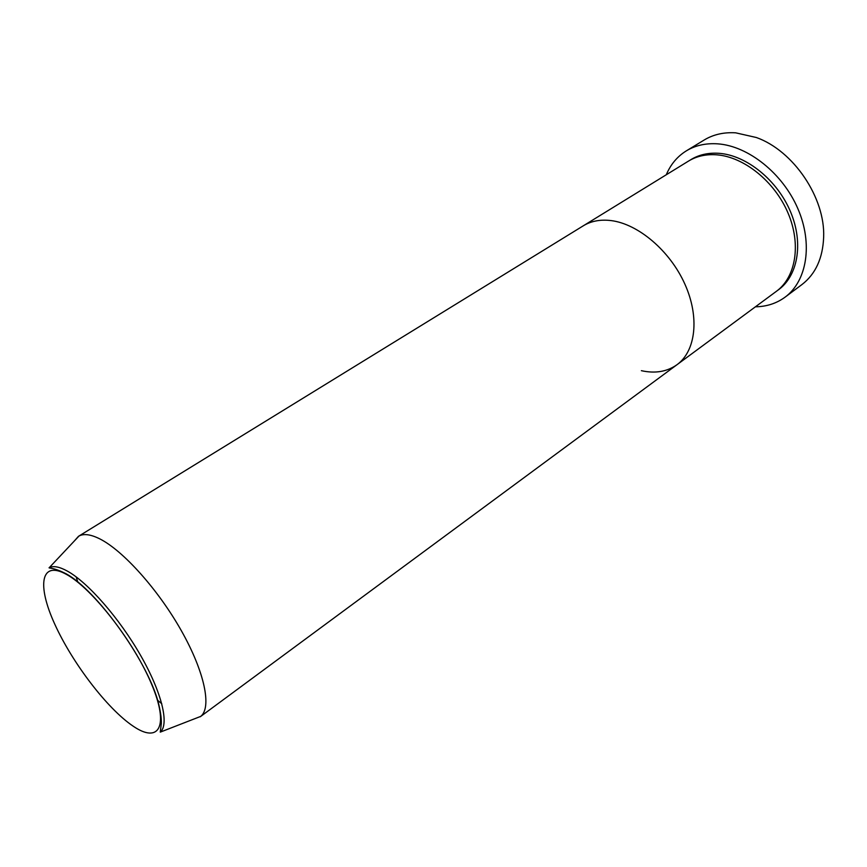 <?xml version="1.0" encoding="UTF-8"?>
<svg xmlns="http://www.w3.org/2000/svg" width="867" height="867" viewBox="0 0 867 867"><rect width="100%" height="100%" fill="white"/><g stroke="black" fill="none" stroke-linecap="round" stroke-linejoin="round"><path stroke-width="1.3" d="M785.101 297.143L801.845 284.636C815.533 274.124 822.805 258.312 823.65 237.179C825.319 197.806 793.511 150.695 756.371 137.517L735.66 132.824C723.782 132.109 713.303 134.504 704.199 139.999L686.35 150.847C695.399 145.374 705.868 143.044 717.746 143.846C748.243 145.959 782.749 173.357 797.889 208.719C813.17 244.06 806.884 281.157 785.101 297.143C776.518 303.417 766.623 306.636 755.417 306.81M74.15 541.181L78.464 536.337L688.474 161.11C696.645 156.125 706.106 154.033 716.857 154.835C744.027 156.905 774.556 181.409 787.94 212.827C801.433 244.234 795.852 277.18 776.377 291.334L677.019 364.693C667.081 371.726 655.203 373.72 641.385 370.686M611.17 220.597C638.307 223.979 670.007 250.845 684.865 284.083C699.832 317.3 695.768 351.124 677.019 364.693C695.768 351.124 699.832 317.3 684.865 284.083C670.007 250.845 638.307 223.979 611.17 220.597C600.43 219.286 591.131 221.02 583.274 225.821C591.131 221.02 600.43 219.286 611.17 220.597M666.279 174.766C670.624 164.437 677.311 156.461 686.35 150.847M78.464 536.337L79.005 536.023C83.861 533.433 90.786 534.386 99.748 538.862C123.136 550.556 158.303 589.733 181.431 630.851C204.655 671.99 211.906 707.515 200.743 716.38L194.154 718.949M161.793 703.766L157.436 700.113M77.889 582.277L76.133 576.869M689.688 160.395C698.098 154.868 707.96 152.516 719.274 153.329C746.704 155.388 777.526 180.347 790.671 212.122C803.947 243.876 797.629 276.876 777.493 290.478M133.095 726.123C159.062 743.994 169.531 726.416 151.53 684.02C133.908 641.818 92.108 588.281 66.531 574.442C40.673 559.941 36.847 584.997 54.675 623.958C72.189 662.778 107.324 708.827 133.095 726.123M67.344 571.082C87.946 582.407 119.364 618.258 140.584 655.387C161.88 692.538 169.477 724.4 160.276 732.127L161.327 723.501C161.544 718.147 160.395 710.637 157.913 700.969C145.927 658.768 96.194 590.113 66.369 573.932C52.974 566.985 47.826 568.384 49.256 567.668C53.418 565.609 59.444 566.747 67.344 571.082M160.276 732.127L200.743 716.38M200.255 716.76L677.019 364.693M49.256 567.668L79.005 536.023"/></g></svg>
